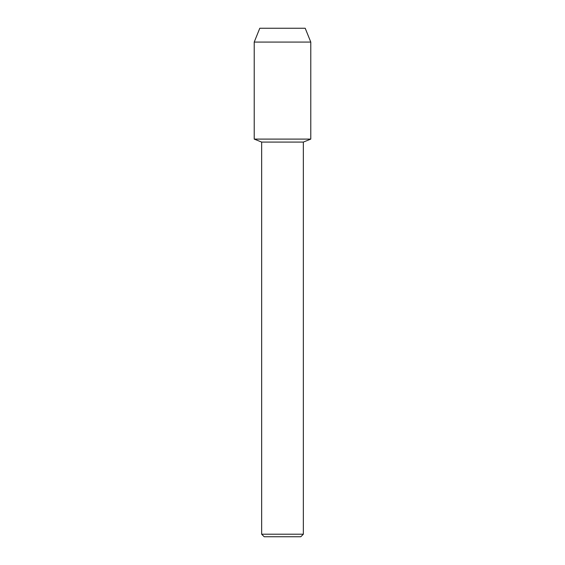 <?xml version="1.0" encoding="UTF-8"?>
<svg xmlns="http://www.w3.org/2000/svg" width="565" height="565" viewBox="0 0 565 565"><rect width="100%" height="100%" fill="white"/><g stroke="black" fill="none" stroke-linecap="round" stroke-linejoin="round"><path stroke-width="0.85" d="M305.206 28.25L259.794 28.25L305.206 28.25L310.785 42.078L310.785 139.103L282.5 139.103L310.785 139.103L303.349 142.076L303.349 534.207L261.652 534.207L264.194 536.75L300.806 536.75L303.349 534.207M261.652 534.207L261.652 142.076L303.349 142.076M259.794 28.25L254.215 42.078L254.215 139.103L282.5 139.103L254.215 139.103L261.652 142.076M254.215 42.078L310.785 42.078"/></g></svg>

